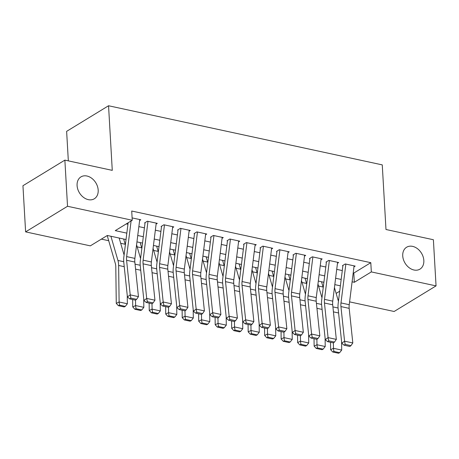 <?xml version="1.0" encoding="UTF-8"?>
<svg xmlns="http://www.w3.org/2000/svg" width="459" height="459" viewBox="0 0 459 459"><rect width="100%" height="100%" fill="white"/><g stroke="black" fill="none" stroke-linecap="round" stroke-linejoin="round"><path stroke-width="0.69" d="M98.186 190.112A12.823 9.605 -121.4 0 1 94.319 198.776A12.823 9.605 -121.4 0 1 83.406 197.29A12.823 9.605 -121.4 0 1 77.083 185.551A12.823 9.605 -121.4 0 1 80.95 176.887A12.823 9.605 -121.4 0 1 91.863 178.373A12.823 9.605 -121.4 0 1 98.186 190.112M423.835 260.465A12.823 9.605 -121.4 0 1 419.968 269.129A12.823 9.605 -121.4 0 1 409.061 267.643A12.823 9.605 -121.4 0 1 402.732 255.904A12.823 9.605 -121.4 0 1 406.599 247.24A12.823 9.605 -121.4 0 1 417.512 248.726A12.823 9.605 -121.4 0 1 423.835 260.465M68.334 160.874L66.63 131.354L108.548 105.754L382.261 164.884L385.985 229.5L433.388 239.736L436.05 285.888L394.132 311.489L349.592 301.867M338.673 299.509L337.864 299.337M101.353 239.122L108.703 240.711M120.688 243.299L125.192 244.274M137.178 246.862L141.682 247.837M153.662 250.425L158.171 251.4M170.151 253.988L174.661 254.963M186.641 257.551L191.145 258.52M203.13 261.114L207.634 262.083M219.62 264.671L224.124 265.646M236.11 268.234L240.614 269.209M252.593 271.797L257.103 272.772M269.083 275.36L273.593 276.335M285.573 278.923L290.077 279.898M302.062 282.486L306.566 283.455M318.552 286.049L323.056 287.018M126.03 239.523L107.326 235.478L90.331 245.858L25.612 231.875L67.53 206.275L132.249 220.257L115.255 230.636L126.827 233.138M67.53 206.275L64.868 160.122L22.95 185.723L25.612 231.875M139.622 220.509L140.815 219.786L132.112 217.905M156.112 224.072L157.305 223.344L147.408 221.209L144.579 222.936M172.601 227.635L173.789 226.907L163.897 224.772L161.069 226.499M189.091 231.198L190.278 230.47L180.387 228.335L177.553 230.062M205.58 234.761L206.768 234.033L196.877 231.893L194.042 233.625M222.064 238.324L223.258 237.596L213.366 235.456L210.532 237.188M238.554 241.882L239.747 241.159L229.856 239.019L227.021 240.751M255.043 245.445L256.237 244.722L246.34 242.582L243.511 244.314M271.533 249.007L272.721 248.279L262.829 246.144L260.001 247.871M288.022 252.57L289.21 251.842L279.319 249.707L276.484 251.434M304.512 256.133L305.7 255.405L295.808 253.27L292.974 254.997M320.996 259.696L322.189 258.968L312.298 256.828L309.464 258.56M337.485 263.259L338.679 262.531L328.787 260.391L325.953 262.123M353.212 272.927L353.809 273.059L370.797 262.68L131.716 211.025L132.249 220.257M126.277 223.9L127.941 224.262M138.859 226.62L144.43 227.825M155.349 230.183L160.914 231.388M171.838 233.746L177.403 234.951M188.328 237.309L193.893 238.508M204.812 240.872L210.383 242.071M221.301 244.429L226.872 245.634M237.791 247.992L243.362 249.197M254.28 251.555L259.846 252.76M270.77 255.118L276.335 256.323M287.259 258.681L292.825 259.88M303.743 262.244L309.314 263.443M320.233 265.807L325.804 267.006M336.722 269.364L342.294 270.569M353.975 266.817L355.168 266.094L345.271 263.954L342.443 265.686M64.868 160.122L112.271 170.364L108.548 105.754M370.797 262.68L371.331 271.912L436.05 285.888M352.099 281.803L354.337 282.285L371.331 271.912M137.752 235.496L143.317 236.701M154.241 239.059L159.807 240.264M170.725 242.622L176.296 243.821M187.215 246.185L192.786 247.384M203.704 249.748L209.27 250.947M220.194 253.305L225.759 254.51M236.683 256.868L242.249 258.073M253.173 260.431L258.738 261.636M269.657 263.994L275.228 265.199M286.146 267.557L291.717 268.756M302.636 271.12L308.201 272.319M319.125 274.677L324.691 275.882M335.615 278.24L341.18 279.445M340.383 285.831L334.818 284.626M323.893 282.268L318.328 281.063M307.404 278.705L301.838 277.5M290.914 275.142L285.349 273.937M274.43 271.579L268.859 270.38M257.941 268.016L252.37 266.817M241.451 264.459L235.886 263.254M224.962 260.896L219.396 259.691M208.472 257.333L202.907 256.128M191.982 253.77L186.417 252.565M175.499 250.207L169.928 249.002M159.009 246.644L153.438 245.445M142.519 243.081L136.954 241.882M336.143 293.399L339.706 291.224M353.809 273.059L354.337 282.285M354.096 265.859L349.236 304.701A10.018 5.405 -77.8 0 0 349.179 308.356L352.81 342.953L344.566 341.175L345.202 344.388L344.084 345.208L349.856 346.459L350.974 345.633L345.202 344.388M345.851 264.08L340.991 302.923A10.018 5.405 -77.8 0 0 340.939 306.578L344.566 341.175L341.76 343.234L338.134 308.637A15.027 8.107 102.2 0 1 338.214 303.152L342.89 265.784M341.76 343.234L344.084 345.208M350.974 345.633L352.81 342.953M321.524 281.757L323.228 287.604M330.52 342.282L330.618 349.695L333.458 348.301L333.389 342.879M338.444 301.328L334.445 287.569M333.877 351.445L332.741 352.001L338.507 353.246L339.649 352.69L333.877 351.445L333.458 348.301L341.703 350.079L341.594 341.674M341.703 350.079L339.649 352.69M332.741 352.001L330.618 349.695M337.606 262.301L332.752 301.138A10.018 5.405 -77.8 0 0 332.695 304.799L336.321 339.39L328.076 337.612L328.719 340.825L327.594 341.651L333.366 342.896L334.485 342.07L328.719 340.825M329.361 260.517L324.507 299.36A10.018 5.405 -77.8 0 0 324.45 303.015L328.076 337.612L325.27 339.671L321.644 305.074A15.027 8.107 102.2 0 1 321.73 299.589L326.401 262.221M325.27 339.671L327.594 341.651M334.485 342.07L336.321 339.39M321.116 258.738L316.262 297.581A10.018 5.405 -77.8 0 0 316.205 301.236L319.831 335.833L311.586 334.049L312.229 337.262L311.104 338.088L316.876 339.333L318.001 338.507L312.229 337.262M312.872 256.954L308.018 295.797A10.018 5.405 -77.8 0 0 307.96 299.452L311.586 334.049L308.781 336.108L305.155 301.511A15.027 8.107 102.2 0 1 305.241 296.026L309.911 258.658M308.781 336.108L311.104 338.088M318.001 338.507L319.831 335.833M304.633 255.175L299.773 294.018A10.018 5.405 -77.8 0 0 299.716 297.673L303.342 332.27L295.103 330.486L295.739 333.699L294.615 334.525L300.387 335.77L301.511 334.95L295.739 333.699M296.388 253.391L291.528 292.234A10.018 5.405 -77.8 0 0 291.471 295.889L295.103 330.486L292.297 332.546L288.665 297.948A15.027 8.107 102.2 0 1 288.751 292.463L293.421 255.095M292.297 332.546L294.615 334.525M301.511 334.95L303.342 332.27M288.143 251.612L283.283 290.455A10.018 5.405 -77.8 0 0 283.226 294.11L286.858 328.707L278.613 326.923L279.25 330.136L278.125 330.962L283.897 332.207L285.022 331.387L279.25 330.136M279.898 249.834L275.039 288.671A10.018 5.405 -77.8 0 0 274.981 292.331L278.613 326.923L275.807 328.983L272.176 294.385A15.027 8.107 102.2 0 1 272.262 288.906L276.938 251.532M275.807 328.983L278.125 330.962M285.022 331.387L286.858 328.707M305.04 278.194L306.738 284.046M314.031 338.719L314.128 346.132L316.974 344.738L316.899 339.316M321.954 297.765L317.961 284.006M317.387 347.882L316.251 348.438L322.023 349.683L323.159 349.127L317.387 347.882L316.974 344.738L325.219 346.516L325.11 338.111M325.219 346.516L323.159 349.127M316.251 348.438L314.128 346.132M288.55 274.631L290.249 280.483M297.541 335.156L297.639 342.569L300.484 341.175L300.416 335.753M305.464 294.202L301.471 280.443M300.897 344.319L299.761 344.875L305.533 346.12L306.669 345.564L300.897 344.319L300.484 341.175L308.729 342.959L308.62 334.548M308.729 342.959L306.669 345.564M299.761 344.875L297.639 342.569M272.061 271.068L273.759 276.92M281.057 331.593L281.149 339.006L283.995 337.612L283.926 332.19M288.981 290.639L284.982 276.88M284.408 340.756L283.272 341.312L289.044 342.563L290.18 342.007L284.408 340.756L283.995 337.612L292.24 339.396L292.131 330.985M292.24 339.396L290.18 342.007M283.272 341.312L281.149 339.006M255.571 267.505L257.269 273.357M264.568 328.03L264.659 335.443L267.505 334.054L267.436 328.627M272.491 287.076L268.492 273.323M267.924 337.193L266.782 337.749L272.554 339L273.69 338.444L267.924 337.193L267.505 334.054L275.75 335.833L275.641 327.422M275.75 335.833L273.69 338.444M266.782 337.749L264.659 335.443M271.653 248.049L266.794 286.892A10.018 5.405 -77.8 0 0 266.736 290.547L270.368 325.144L262.123 323.365L262.76 326.579L261.641 327.399L267.408 328.644L268.532 327.824L262.76 326.579M263.409 246.271L258.549 285.114A10.018 5.405 -77.8 0 0 258.492 288.768L262.123 323.365L259.318 325.42L255.686 290.822A15.027 8.107 102.2 0 1 255.772 285.343L260.448 247.969M259.318 325.42L261.641 327.399M268.532 327.824L270.368 325.144M239.082 263.942L240.786 269.794M248.078 324.467L248.176 331.88L251.016 330.491L250.947 325.064M256.002 283.519L252.002 269.76M251.434 333.636L250.293 334.192L256.065 335.437L257.206 334.881L251.434 333.636L251.016 330.491L259.26 332.27L259.151 323.859M259.26 332.27L257.206 334.881M250.293 334.192L248.176 331.88M255.164 244.486L250.304 283.329A10.018 5.405 -77.8 0 0 250.247 286.984L253.879 321.581L245.634 319.803L246.271 323.016L245.152 323.836L250.924 325.087L252.043 324.261L246.271 323.016M246.919 242.708L242.059 281.551A10.018 5.405 -77.8 0 0 242.008 285.205L245.634 319.803L242.828 321.857L239.202 287.265A15.027 8.107 102.2 0 1 239.282 281.78L243.958 244.406M242.828 321.857L245.152 323.836M252.043 324.261L253.879 321.581M222.592 260.385L224.296 266.231M231.588 320.91L231.686 328.317L234.532 326.928L234.457 321.501M239.512 279.956L235.513 266.197M234.945 330.073L233.809 330.629L239.575 331.874L240.717 331.318L234.945 330.073L234.532 326.928L242.771 328.707L242.662 320.296M242.771 328.707L240.717 331.318M233.809 330.629L231.686 328.317M238.674 240.923L233.82 279.766A10.018 5.405 -77.8 0 0 233.763 283.421L237.389 318.018L229.144 316.24L229.787 319.453L228.662 320.273L234.434 321.524L235.553 320.698L229.787 319.453M230.429 239.145L225.576 277.988A10.018 5.405 -77.8 0 0 225.518 281.642L229.144 316.24L226.339 318.299L222.713 283.702A15.027 8.107 102.2 0 1 222.799 278.217L227.469 240.849M226.339 318.299L228.662 320.273M235.553 320.698L237.389 318.018M206.108 256.822L207.807 262.668M215.099 317.347L215.196 324.76L218.042 323.365L217.968 317.944M223.022 276.393L219.029 262.634M218.455 326.51L217.319 327.066L223.091 328.311L224.227 327.755L218.455 326.51L218.042 323.365L226.287 325.144L226.178 316.739M226.287 325.144L224.227 327.755M217.319 327.066L215.196 324.76M222.185 237.366L217.331 276.203A10.018 5.405 -77.8 0 0 217.273 279.864L220.899 314.455L212.655 312.677L213.297 315.89L212.173 316.716L217.945 317.961L219.069 317.135L213.297 315.89M213.94 235.582L209.086 274.425A10.018 5.405 -77.8 0 0 209.029 278.079L212.655 312.677L209.849 314.736L206.223 280.139A15.027 8.107 102.2 0 1 206.309 274.654L210.979 237.286M209.849 314.736L212.173 316.716M219.069 317.135L220.899 314.455M189.619 253.259L191.317 259.111M198.609 313.784L198.707 321.197L201.553 319.803L201.484 314.381M206.539 272.83L202.539 259.071M201.966 322.947L200.83 323.503L206.602 324.748L207.738 324.192L201.966 322.947L201.553 319.803L209.797 321.587L209.688 313.176M209.797 321.587L207.738 324.192M200.83 323.503L198.707 321.197M205.701 233.803L200.841 272.646A10.018 5.405 -77.8 0 0 200.784 276.301L204.41 310.898L196.171 309.114L196.808 312.327L195.683 313.153L201.455 314.398L202.58 313.577L196.808 312.327M197.456 232.019L192.596 270.862A10.018 5.405 -77.8 0 0 192.539 274.516L196.171 309.114L193.365 311.173L189.733 276.576A15.027 8.107 102.2 0 1 189.819 271.091L194.49 233.723M193.365 311.173L195.683 313.153M202.58 313.577L204.41 310.898M173.129 249.696L174.827 255.548M182.125 310.221L182.217 317.634L185.063 316.24L184.994 310.818M190.049 269.267L186.05 255.508M185.476 319.384L184.34 319.94L190.112 321.185L191.248 320.629L185.476 319.384L185.063 316.24L193.308 318.024L193.199 309.613M193.308 318.024L191.248 320.629M184.34 319.94L182.217 317.634M189.211 230.24L184.352 269.083A10.018 5.405 -77.8 0 0 184.294 272.738L187.926 307.335L179.681 305.551L180.318 308.764L179.199 309.59L184.966 310.835L186.09 310.014L180.318 308.764M180.966 228.456L176.107 267.299A10.018 5.405 -77.8 0 0 176.049 270.953L179.681 305.551L176.876 307.61L173.244 273.013A15.027 8.107 102.2 0 1 173.33 267.528L178.006 230.16M176.876 307.61L179.199 309.59M186.09 310.014L187.926 307.335M156.639 246.133L158.338 251.985M165.636 306.658L165.728 314.071L168.573 312.677L168.505 307.255M173.559 265.704L169.56 251.951M168.992 315.821L167.851 316.377L173.622 317.628L174.759 317.071L168.992 315.821L168.573 312.677L176.818 314.461L176.709 306.05M176.818 314.461L174.759 317.071M167.851 316.377L165.728 314.071M172.722 226.677L167.862 265.52A10.018 5.405 -77.8 0 0 167.805 269.175L171.436 303.772L163.192 301.988L163.829 305.206L162.71 306.027L168.482 307.272L169.601 306.451L163.829 305.206M164.477 224.899L159.617 263.736A10.018 5.405 -77.8 0 0 159.56 267.396L163.192 301.988L160.386 304.047L156.754 269.45A15.027 8.107 102.2 0 1 156.84 263.971L161.516 226.597M160.386 304.047L162.71 306.027M169.601 306.451L171.436 303.772M140.15 242.57L141.854 248.422M149.146 303.095L149.244 310.508L152.084 309.119L152.015 303.692M157.07 262.141L153.071 248.388M152.503 312.258L151.361 312.814L157.133 314.065L158.275 313.508L152.503 312.258L152.084 309.119L160.329 310.898L160.22 302.487M160.329 310.898L158.275 313.508M151.361 312.814L149.244 310.508M156.232 223.114L151.372 261.957A10.018 5.405 -77.8 0 0 151.315 265.612L154.947 300.209L146.702 298.43L147.339 301.643L146.22 302.464L151.992 303.709L153.111 302.888L147.339 301.643M147.987 221.336L143.128 260.178A10.018 5.405 -77.8 0 0 143.076 263.833L146.702 298.43L143.897 300.484L140.27 265.893A15.027 8.107 102.2 0 1 140.351 260.408L145.027 223.034M143.897 300.484L146.22 302.464M153.111 302.888L154.947 300.209M123.66 239.007L125.364 244.859M132.657 299.532L132.754 306.945L135.6 305.556L135.525 300.129M140.58 258.583L136.581 244.825M136.013 308.7L134.877 309.257L140.643 310.502L141.785 309.945L136.013 308.7L135.6 305.556L143.839 307.335L143.736 298.924M143.839 307.335L141.785 309.945M134.877 309.257L132.754 306.945M139.743 219.551L134.889 258.394A10.018 5.405 -77.8 0 0 134.831 262.049L138.457 296.646L130.213 294.867L130.855 298.08L129.731 298.901L135.503 300.152L136.621 299.325L130.855 298.08M131.102 220.957L126.644 256.615A10.018 5.405 -77.8 0 0 126.586 260.27L130.213 294.867L127.407 296.921L123.781 262.33A15.027 8.107 102.2 0 1 123.867 256.845L128.124 222.776M127.407 296.921L129.731 298.901M136.621 299.325L138.457 296.646M107.205 235.553L115.335 263.523A10.018 5.405 102.2 0 1 115.794 266.863L116.265 303.382L119.11 301.993L118.634 265.468A15.027 8.107 -77.8 0 0 117.946 260.46L110.912 236.253M124.091 255.02L119.156 238.037M119.524 305.137L118.388 305.694L124.159 306.939L125.296 306.382L119.524 305.137L119.11 301.993L127.355 303.772L127.246 295.366M127.355 303.772L125.296 306.382M118.388 305.694L116.265 303.382M349.236 304.701L340.991 302.923M349.179 308.356L340.939 306.578M333.435 311.873L338.587 312.986M332.913 306.899L338.076 308.012M332.752 301.138L324.507 299.36M332.695 304.799L324.45 303.015M316.262 297.581L308.018 295.797M316.205 301.236L307.96 299.452M299.773 294.018L291.528 292.234M299.716 297.673L291.471 295.889M283.283 290.455L275.039 288.671M283.226 294.11L274.981 292.331M316.945 308.31L322.098 309.423M316.423 303.336L321.587 304.455M300.456 304.747L305.608 305.86M299.934 299.773L305.097 300.892M283.972 301.184L289.124 302.297M283.45 296.21L288.608 297.329M267.482 297.621L272.635 298.74M266.96 292.653L272.118 293.766M266.794 286.892L258.549 285.114M266.736 290.547L258.492 288.768M250.993 294.064L256.145 295.177M250.471 289.09L255.634 290.203M250.304 283.329L242.059 281.551M250.247 286.984L242.008 285.205M234.503 290.501L239.655 291.614M233.981 285.527L239.145 286.64M233.82 279.766L225.576 277.988M233.763 283.421L225.518 281.642M218.014 286.938L223.166 288.051M217.491 281.964L222.655 283.077M217.331 276.203L209.086 274.425M217.273 279.864L209.029 278.079M201.524 283.375L206.676 284.488M201.002 278.401L206.166 279.52M200.841 272.646L192.596 270.862M200.784 276.301L192.539 274.516M185.04 279.812L190.192 280.925M184.518 274.838L189.676 275.957M184.352 269.083L176.107 267.299M184.294 272.738L176.049 270.953M168.551 276.249L173.703 277.362M168.028 271.28L173.192 272.394M167.862 265.52L159.617 263.736M167.805 269.175L159.56 267.396M152.061 272.692L157.213 273.805M151.539 267.717L156.703 268.831M151.372 261.957L143.128 260.178M151.315 265.612L143.076 263.833M135.571 269.129L140.724 270.242M135.049 264.154L140.213 265.268M134.889 258.394L126.644 256.615M134.831 262.049L126.586 260.27M118.634 265.468L124.234 266.679M117.946 260.46L123.723 261.705"/></g></svg>
